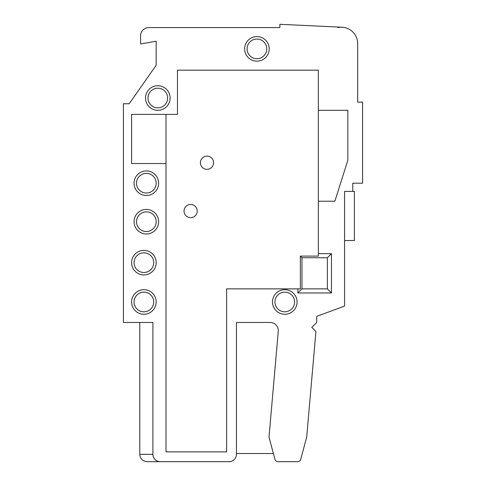 <?xml version="1.0" encoding="UTF-8"?>
<svg xmlns="http://www.w3.org/2000/svg" width="486" height="486" viewBox="0 0 486 486"><rect width="100%" height="100%" fill="white"/><g stroke="black" fill="none" stroke-linecap="round" stroke-linejoin="round"><path stroke-width="0.73" d="M330.644 26.694L342.065 27.234A16.384 16.384 0 0 1 357.672 43.6L357.672 102.115L362.586 102.115L362.586 183.204L352.757 183.204L352.757 191.399L344.568 191.399L344.586 240.546L354.397 240.546L354.397 191.399L352.757 191.399M273.399 453.511L236.445 453.511L236.445 454.331A7.369 7.369 0 0 1 229.076 461.7L160.271 461.7A7.369 7.369 0 0 1 152.902 454.331L152.902 322.455L123.414 322.455L123.414 103.755L129.221 103.755L156.176 65.258L156.176 41.213L140.612 43.959L140.612 35.77A8.189 8.189 0 0 1 148.801 27.574L156.176 27.574M148.801 27.574L279.857 27.574L238.085 27.574L279.857 27.574L238.085 27.574L279.857 27.574L279.857 24.3L342.065 27.234A16.384 16.384 0 0 0 337.873 27.574M229.076 461.7L218.427 461.7M344.586 191.399L344.568 306.071L316.72 316.386L316.72 322.455L311.805 327.37L315.93 331.488L306.684 437.127L300.755 459.27A3.274 3.274 0 0 1 297.59 461.7L278.107 461.7A3.274 3.274 0 0 1 274.942 459.27L269.007 437.127L278.259 331.355A8.189 8.189 0 0 0 270.101 322.455L236.445 322.455L236.445 454.331M357.672 43.6L357.672 102.115L357.672 43.6M140.612 43.959L140.612 35.77M156.176 65.258L156.176 41.213L156.176 65.258L156.176 41.213L156.176 65.258L129.221 103.755L156.176 65.258M152.902 454.331L153.041 455.777L152.902 454.331L153.041 455.777L152.902 454.331L139.792 454.331C140.187 458.766 142.647 461.22 147.167 461.7L188.118 461.7M154.736 459.197L155.678 460.096L154.736 459.197M156.298 460.534L157.816 461.281M147.167 461.7L160.271 461.7M306.684 437.127L300.755 459.27M297.59 461.7L278.107 461.7M166.005 451.871L226.616 451.871L226.616 288.872L300.336 288.872L300.336 256.104L318.354 256.104L318.354 201.228L334.866 201.228L347.842 160.271L347.842 110.304L318.354 110.304L318.354 70.172L177.469 70.172L177.469 114.398L131.603 114.398L131.603 163.545L166.005 163.545L166.005 451.871M318.354 253.649L331.464 253.649L331.464 292.967L297.882 292.967L297.882 288.872M244.64 48.873A12.284 12.284 0 0 1 263.066 38.23A12.284 12.284 0 0 1 263.066 59.511A12.284 12.284 0 0 1 244.64 48.873M145.527 98.02A12.284 12.284 0 0 1 163.958 87.377A12.284 12.284 0 0 1 163.958 108.657A12.284 12.284 0 0 1 145.527 98.02M134.057 183.204A12.284 12.284 0 0 1 152.489 172.566A12.284 12.284 0 0 1 152.489 193.847A12.284 12.284 0 0 1 134.057 183.204M134.057 221.701A12.284 12.284 0 0 1 152.489 211.064A12.284 12.284 0 0 1 152.489 232.344A12.284 12.284 0 0 1 134.057 221.701M131.603 262.659A12.284 12.284 0 0 1 150.034 252.015A12.284 12.284 0 0 1 150.034 273.296A12.284 12.284 0 0 1 131.603 262.659M131.603 301.976A12.284 12.284 0 0 1 150.034 291.333A12.284 12.284 0 0 1 150.034 312.613A12.284 12.284 0 0 1 131.603 301.976M272.488 301.976A12.284 12.284 0 0 1 290.92 291.333A12.284 12.284 0 0 1 290.92 312.613A12.284 12.284 0 0 1 272.488 301.976M213.609 162.731A6.597 6.597 0 0 0 207.012 156.127A6.597 6.597 0 0 0 200.414 162.731A6.597 6.597 0 0 0 207.012 169.328A6.597 6.597 0 0 0 213.609 162.731M166.005 114.398L166.005 163.545M318.354 201.228L318.354 110.304M197.225 211.058A6.597 6.597 0 0 0 190.627 204.454A6.597 6.597 0 0 0 184.03 211.058A6.597 6.597 0 0 0 190.627 217.655A6.597 6.597 0 0 0 197.225 211.058M327.37 288.872L327.37 257.744L301.976 257.744L301.976 288.872L327.37 288.872L331.464 292.967M156.176 183.204A9.829 9.829 0 0 1 146.347 193.033A9.829 9.829 0 0 1 136.517 183.204A9.829 9.829 0 0 1 146.347 173.374A9.829 9.829 0 0 1 156.176 183.204M156.176 221.701A9.829 9.829 0 0 1 146.347 231.53A9.829 9.829 0 0 1 136.517 221.701A9.829 9.829 0 0 1 146.347 211.872A9.829 9.829 0 0 1 156.176 221.701M153.716 262.659A9.829 9.829 0 0 1 143.886 272.488A9.829 9.829 0 0 1 134.057 262.659A9.829 9.829 0 0 1 143.886 252.829A9.829 9.829 0 0 1 153.716 262.659M294.601 301.976A9.829 9.829 0 0 1 284.772 311.805A9.829 9.829 0 0 1 274.942 301.976A9.829 9.829 0 0 1 284.772 292.147A9.829 9.829 0 0 1 294.601 301.976M153.716 301.976A9.829 9.829 0 0 1 143.886 311.805A9.829 9.829 0 0 1 134.057 301.976A9.829 9.829 0 0 1 143.886 292.147A9.829 9.829 0 0 1 153.716 301.976M266.753 48.873A9.829 9.829 0 0 1 256.924 58.703A9.829 9.829 0 0 1 247.095 48.873A9.829 9.829 0 0 1 256.924 39.044A9.829 9.829 0 0 1 266.753 48.873M147.987 98.02A9.829 9.829 0 0 1 157.816 88.191A9.829 9.829 0 0 1 167.646 98.02A9.829 9.829 0 0 1 157.816 107.849A9.829 9.829 0 0 1 147.987 98.02M297.882 292.967L301.976 288.872M300.336 256.104L301.976 257.744M327.37 257.744L331.464 253.649M139.792 454.331L139.792 322.455"/></g></svg>

